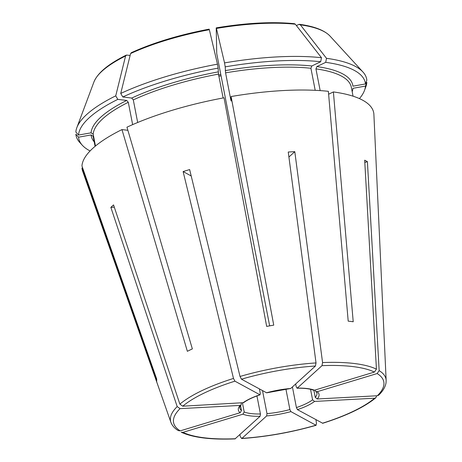 <?xml version="1.0" encoding="UTF-8"?>
<svg xmlns="http://www.w3.org/2000/svg" width="462" height="462" viewBox="0 0 462 462"><rect width="100%" height="100%" fill="white"/><g stroke="black" fill="none" stroke-linecap="round" stroke-linejoin="round"><path stroke-width="0.69" d="M240.546 405.676L241.487 410.522L240.176 412.71L180.215 430.861L178.338 430.619M242.463 402.997L244.213 412L242.902 414.189L182.94 432.345L181.266 432.213M313.444 390.165L314.466 390.217L374.428 372.06L376.432 369.144L364.685 160.193A139.772 40.633 -11 0 1 367.411 161.677L364.813 162.462M114.305 207.184L110.857 207.369A139.772 40.633 -11 0 1 113.554 204.92L179.88 404.146L182.738 406.196L243.595 402.679C247.291 399.925 252.806 397.291 260.146 394.796M241.32 403.055L241.1 404.937L240.125 405.422L180.041 408.645L177.189 406.595L110.857 207.369M310.539 389.304L312.583 399.826L314.553 401.432L374.636 398.204L375.889 397.701L376.634 395.795M225.202 66.857L224.544 62.901A852621.364 44117.477 -100.1 0 0 216.424 28.453A122.147 35.51 -11 0 1 295.339 24.22A852621.156 607208.991 -83 0 1 321.471 57.704L320.697 61.735A145.963 42.429 169 0 0 225.202 66.857L225.566 72.846L230.821 99.896L231.144 101.057L231.11 96.535L273.741 325.15A115.743 33.645 169 0 0 266.666 326.409L224.03 97.8A148.498 43.168 169 0 0 126.958 127.189L192.354 348.908A115.743 33.645 169 0 0 187.358 351.305L121.962 129.585A148.498 43.168 169 0 0 81.941 165.933L156.722 379.129A115.743 33.645 169 0 0 156.739 381.254L81.959 168.058A148.498 43.168 169 0 0 82.623 171.119L170.894 422.28A109.742 31.901 169 0 1 177.189 406.595M122.811 96.974L120.726 93.451A852621.156 544817.467 -115.6 0 1 130.584 53.563A122.147 35.51 -11 0 1 209.344 29.712A852620.954 44117.46 -100.1 0 1 217.469 64.16L218.122 68.116A145.963 42.429 169 0 0 122.811 96.974L131.71 98.06L133.293 99.902L137.682 122.488M130.584 53.563L131.734 52.674M117.816 99.37A145.963 42.429 169 0 0 78.523 135.054L91.078 132.819A133.2 38.721 -11 0 1 126.715 100.45L117.816 99.37L115.737 95.848A852621.156 544817.467 -115.6 0 1 125.589 55.96L126.744 55.065L130.111 55.475M126.715 100.45L128.297 102.298L132.64 124.63M127.876 130.307L121.962 129.585M285.909 389.05L289.893 409.551L290.904 411.613L315.91 425.213L316.493 423.579L315.944 419.698M316.193 425.254L315.91 425.213A107.069 31.127 169 0 1 241.926 438.386L266.643 415.933L266.99 413.629A39.287 11.423 169 0 0 289.893 409.551M216.222 27.974L216.736 53.586L269.664 325.86M209.344 29.712L209.142 29.233M218.122 68.116L218.486 74.105L223.123 97.967M231.11 96.535A148.498 43.168 169 0 1 328.372 91.32L348.198 321.154A115.743 33.645 169 0 1 352.679 321.691A115.743 33.645 169 0 1 353.216 321.766L333.391 91.932L328.621 94.219M325.71 62.347L326.49 58.31A852621.156 607208.991 -83 0 0 300.358 24.832A122.147 35.51 -11 0 1 330.018 36.076L362.953 72.008A148.019 43.03 169 0 1 366.828 80.249L365.454 83.957A145.963 42.429 169 0 0 325.71 62.347L316.857 66.592L315.939 68.878L320.16 90.604M300.358 24.832L298.798 24.422L296.396 25.577M295.339 24.22L294.444 23.695M320.697 61.735L311.844 65.979L310.92 68.266L315.205 90.321M295.668 383.98L296.269 387.041L297.274 388.12L321.991 365.667L322.568 362.572L294.796 151.675L288.912 157.022M297.026 388.219L297.274 388.12A41.089 11.943 169 0 1 314.466 390.217M362.953 72.008A148.019 43.03 169 0 0 326.49 58.31M321.471 57.704A148.019 43.03 169 0 0 224.544 62.901M266.649 392.816L241.464 379.192L240.026 376.461L189.645 169.583A139.772 40.633 -11 0 0 183.114 171.564L191.199 175.964M266.638 392.827L290.725 388.473L315.448 366.019L316.025 362.924L288.253 152.027A139.772 40.633 -11 0 1 294.796 151.675M217.469 64.16A148.019 43.03 169 0 0 120.726 93.451M115.737 95.848A148.019 43.03 169 0 0 76.859 127.616A148.019 43.03 169 0 0 75.849 132.068L78.523 135.054M91.078 132.819L93.174 134.194L95.472 146.015M375.895 397.718C364.443 407.137 346.725 415.656 322.742 423.279L297.441 409.638L296.425 407.576A39.287 11.423 169 0 0 312.583 399.826M365.835 86.827A148.019 43.03 169 0 0 366.84 82.375L365.471 86.082A145.963 42.429 169 0 1 364.478 90.46L365.835 86.827M359.436 98.608A145.963 42.429 169 0 0 364.478 90.46M82.357 145.293A145.963 42.429 169 0 1 78.54 137.179L75.866 134.194A148.019 43.03 169 0 0 79.741 142.435L82.357 145.293A145.963 42.429 169 0 0 90.084 150.964M78.54 137.179L91.095 134.944L93.191 136.325L95.132 146.298M181.26 432.236C193.029 437.63 210.949 439.853 235.014 438.9L260.1 416.285L260.447 413.981L256.936 395.928M239.853 434.673L240.5 437.116L241.926 438.386L241.58 438.536M262.526 390.65L266.99 413.629M259.413 388.958L260.285 393.451L259.933 394.767L234.927 381.173L233.495 378.436L183.114 171.564M260.129 394.791L259.933 394.767A41.089 11.943 169 0 0 242.816 402.974M315.13 390.015L315.806 391.441L317.192 391.695L377.154 373.544L379.158 370.622L367.411 161.677M352.194 91.724A133.2 38.721 -11 0 0 352.922 88.317L365.471 86.082M82.646 167.937L81.959 168.058M379.158 370.622A109.742 31.901 169 0 1 386.151 380.434L384.251 339.281A115.743 33.645 169 0 0 384.199 338.617L373.868 113.941A148.498 43.168 169 0 0 333.391 91.932M378.69 395.154L377.327 395.761L317.25 398.983L315.275 397.378A39.287 11.423 169 0 0 316.926 393.018L315.783 391.447M316.857 66.592A133.2 38.721 -11 0 1 352.904 86.192L365.454 83.957M313.894 390.274L315.275 397.378M292.417 386.937L296.425 407.576M315.939 68.878A131.399 38.196 -11 0 1 351.311 87.185L353.06 96.188M225.566 72.846A131.399 38.196 -11 0 1 310.92 68.266M225.231 70.622A133.2 38.721 -11 0 1 311.844 65.979M290.725 388.473A41.089 11.943 169 0 0 266.464 392.792M133.293 99.902A131.399 38.196 -11 0 1 218.486 74.105M131.71 98.06A133.2 38.721 -11 0 1 218.151 71.887M266.643 415.933A41.089 11.943 169 0 0 290.904 411.613M76.859 127.616L93.936 81.965A122.147 35.51 -11 0 1 125.589 55.96M93.174 134.194A131.399 38.196 -11 0 1 128.297 102.298M297.441 409.638A41.089 11.943 169 0 0 314.553 401.432M95.091 146.333L93.341 137.335A131.399 38.196 -11 0 1 93.191 136.325M94.219 141.869A133.2 38.721 -11 0 1 91.095 134.944M182.94 432.345A107.069 31.127 169 0 0 235.377 438.738M244.213 412A39.287 11.423 169 0 0 248.712 413.219A39.287 11.423 169 0 0 260.447 413.981M242.902 414.189A41.089 11.943 169 0 0 260.1 416.285M377.327 395.761A107.069 31.127 169 0 0 377.154 373.544M317.25 398.983A41.089 11.943 169 0 0 317.192 391.695M180.041 408.645A107.069 31.127 169 0 0 180.215 430.861M240.125 405.422A41.089 11.943 169 0 0 240.176 412.71M241.129 404.937C240.003 406.41 239.553 407.432 239.79 408.01A39.287 11.423 169 0 0 241.487 410.522M322.441 423.232A107.069 31.127 169 0 0 374.636 398.204M234.927 381.173A107.069 31.127 169 0 0 182.738 406.196M233.495 378.436A109.742 31.901 169 0 0 179.88 404.146M315.448 366.019A107.069 31.127 169 0 0 241.464 379.192M316.025 362.924A109.742 31.901 169 0 0 240.026 376.461M374.428 372.06A107.069 31.127 169 0 0 321.991 365.667M221.05 75.774A39.287 11.423 -11 0 1 218.901 76.265M231.139 99.844A131.399 38.196 169 0 0 230.821 99.896M376.432 369.144A109.742 31.901 169 0 0 356.208 363.756A109.742 31.901 169 0 0 322.568 362.572M313.45 390.188L311.036 389.426C307.455 388.519 302.783 388.12 297.014 388.224M386.151 380.434L386.018 382.882C385.32 387.023 382.888 391.118 378.713 395.16M178.32 430.636C174.596 428.378 172.118 425.589 170.894 422.28M316.187 425.265C291.349 432.397 266.482 436.827 241.591 438.548M299.509 24.307C314.287 26.346 324.457 30.267 330.018 36.076M93.936 81.965C97.632 72.927 108.374 63.993 126.161 55.157M220.807 74.521L218.659 75.011M131.185 52.749C153.251 42.706 179.239 34.829 209.159 29.135M216.245 27.87C246.171 22.909 272.239 21.518 294.444 23.689"/></g></svg>
